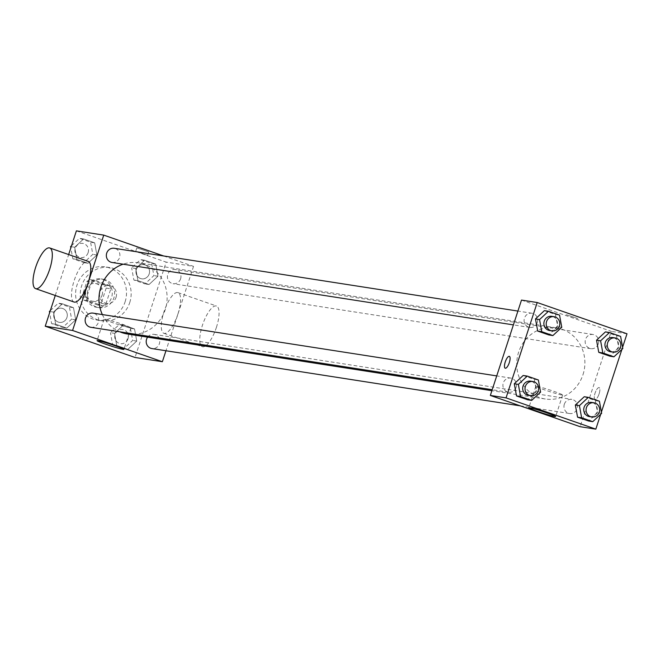 <?xml version="1.0" encoding="UTF-8"?>
<svg xmlns="http://www.w3.org/2000/svg" width="660" height="660" viewBox="0 0 660 660"><rect width="100%" height="100%" fill="white"/><g stroke="black" fill="none" stroke-linecap="round" stroke-linejoin="round"><path stroke-width="0.49" stroke-dasharray="3.3 2.47" d="M116.053 297.322A8.968 8.473 98.8 0 0 109.412 285.664A8.968 8.473 98.8 0 0 99.66 293.23A8.968 8.473 98.8 0 0 106.656 303.394A8.968 8.473 98.8 0 0 116.053 297.322M102.085 295.152A8.968 8.473 98.8 0 0 95.453 283.495A8.968 8.473 98.8 0 0 85.701 291.052A8.968 8.473 98.8 0 0 92.697 301.224A8.968 8.473 98.8 0 0 102.085 295.152M97.919 305.077L83.548 300.069A13.431 12.688 98.8 0 1 81.956 296.637L86.947 281.383A13.431 12.688 98.8 0 1 90.23 279.642L104.593 284.641A13.431 12.688 98.8 0 1 106.186 288.082L101.203 303.336A13.431 12.688 98.8 0 1 97.919 305.077L102.572 305.795L88.201 300.795L83.548 300.069M90.23 279.642L94.883 280.368L109.246 285.367L104.593 284.641M106.186 288.082L110.839 288.799L105.856 304.062L101.203 303.336M110.839 288.799A13.431 12.688 98.8 0 0 109.246 285.367M94.883 280.368A13.431 12.688 98.8 0 0 91.6 282.101L86.947 281.383M88.201 300.795A13.431 12.688 98.8 0 1 86.617 297.363L91.6 282.101M102.572 305.795A13.431 12.688 98.8 0 0 105.856 304.062M103.183 279.46A14.355 13.555 -81.2 0 1 111.886 296.365A14.355 13.555 -81.2 0 1 96.517 307.263A14.355 13.555 -81.2 0 1 85.33 290.994A14.355 13.555 -81.2 0 1 100.93 278.899A14.355 13.555 -81.2 0 1 103.183 279.46M105.509 279.823A14.355 13.555 98.8 0 0 103.257 279.262A14.355 13.555 98.8 0 0 87.656 291.357A14.355 13.555 98.8 0 0 98.851 307.626A14.355 13.555 98.8 0 0 113.883 297.908A14.355 13.555 98.8 0 0 105.509 279.823M86.617 297.363L81.956 296.637M125.103 301.818A26.911 25.418 98.8 0 0 105.188 266.846A26.911 25.418 98.8 0 0 75.933 289.534A26.911 25.418 98.8 0 0 96.921 320.034A26.911 25.418 98.8 0 0 125.103 301.818M129.756 302.536A26.911 25.418 98.8 0 0 109.84 267.572A26.911 25.418 98.8 0 0 80.586 290.26A26.911 25.418 98.8 0 0 101.574 320.76A26.911 25.418 98.8 0 0 129.756 302.536M74.671 247.252L83.564 238.97L94.669 242.839L96.888 254.983L87.994 263.266L76.882 259.405L74.671 247.252L83.564 238.97L94.669 242.839L96.888 254.983L87.994 263.266L76.882 259.405L74.671 247.252L71.214 246.716M53.476 312.089L62.37 303.806L73.474 307.675L75.694 319.828L66.8 328.111L55.688 324.241L53.476 312.089L62.37 303.806L73.474 307.675L75.694 319.828L66.8 328.111L55.688 324.241L53.476 312.089L50.02 311.553M55.275 295.49L68.656 254.554M76.395 230.86L166.188 262.119L135.019 357.472M135.721 268.504L144.614 260.221L155.727 264.091L157.938 276.243L149.044 284.526L137.94 280.657L135.721 268.504L144.614 260.221L155.727 264.091L157.938 276.243L149.044 284.526L137.94 280.657L135.721 268.504L131.654 267.877L140.547 259.594L151.651 263.455L153.871 275.608L144.977 283.891L133.864 280.022L131.654 267.877M114.535 333.349L123.428 325.066L134.533 328.927L136.752 341.08L127.858 349.363L116.746 345.493L114.535 333.349L123.428 325.066L134.533 328.927L136.752 341.08L127.858 349.363L116.746 345.493L114.535 333.349L110.459 332.714L119.353 324.431L130.457 328.3L132.676 340.445L123.783 348.727L112.67 344.866L110.459 332.714M163.639 255.964L193.529 266.376L166.188 262.119M148.434 251.79L136.851 247.888L148.434 251.79M127.52 334.018A36.028 34.031 98.8 0 0 165.248 309.631A36.028 34.031 98.8 0 0 138.592 262.82A36.028 34.031 98.8 0 0 123.115 264.19M102.341 314.564A36.028 34.031 98.8 0 0 119.815 331.807M193.529 266.376L165.957 350.749M90.824 327.302A7.177 6.782 98.8 0 0 98.348 322.443A7.177 6.782 98.8 0 0 93.035 313.12M112.018 262.465A7.177 6.782 98.8 0 0 119.534 257.606A7.177 6.782 98.8 0 0 114.23 248.284M180.593 278.858A7.177 6.782 98.8 0 0 175.279 269.536A7.177 6.782 98.8 0 0 167.483 275.583A7.177 6.782 98.8 0 0 180.593 278.858M147.642 337.144A7.177 6.782 -81.2 0 1 159.687 342.507A7.177 6.782 -81.2 0 1 151.882 348.562M74.06 302.033A21.532 6.963 109.2 0 1 74.159 280.615A21.532 6.963 109.2 0 1 88.217 261.368M177.911 314.045A21.532 6.963 -70.8 0 0 178.01 292.627A21.532 6.963 -70.8 0 0 164.356 310.67A21.532 6.963 -70.8 0 0 163.853 333.292A21.532 6.963 -70.8 0 0 177.911 314.045M216.389 327.442A21.532 6.963 -70.8 0 0 216.488 306.017A21.532 6.963 -70.8 0 0 202.834 324.068A21.532 6.963 -70.8 0 0 202.331 346.69A21.532 6.963 -70.8 0 0 216.389 327.442M130.136 327.88A14.116 0.784 18.1 0 1 115.079 323.507A14.116 0.784 18.1 0 1 104.107 319.102A14.116 0.784 18.1 0 1 117.769 322.74A14.116 0.784 18.1 0 1 130.936 327.871A14.116 0.784 18.1 0 1 130.136 327.88M147.312 255.222L135.729 251.32L147.312 255.222M583.011 374.599A36.028 34.031 98.8 0 0 556.347 327.789A36.028 34.031 98.8 0 0 517.184 358.157A36.028 34.031 98.8 0 0 545.275 398.986A36.028 34.031 98.8 0 0 583.011 374.599M564.333 404.209A7.177 6.782 -81.2 0 1 577.442 407.476A7.177 6.782 -81.2 0 1 569.646 413.531A7.177 6.782 -81.2 0 1 564.333 404.209M537.298 322.575A7.177 6.782 98.8 0 0 531.985 313.252A7.177 6.782 98.8 0 0 524.18 319.3A7.177 6.782 98.8 0 0 537.298 322.575M598.348 343.827A7.177 6.782 98.8 0 0 593.043 334.504A7.177 6.782 98.8 0 0 585.238 340.56A7.177 6.782 98.8 0 0 598.348 343.827M516.104 387.412A7.177 6.782 98.8 0 0 510.79 378.089A7.177 6.782 98.8 0 0 502.994 384.136A7.177 6.782 98.8 0 0 516.104 387.412M521.499 300.085L611.292 331.345L580.123 426.698M627 333.787L611.292 331.345M577.83 318.574L566.247 314.671L577.822 318.582M523.182 375.474L534.295 379.343L536.506 391.495L527.612 399.778L536.506 391.495L534.295 379.343L523.182 375.474M605.434 331.889L616.539 335.758L618.758 347.911L609.865 356.194L618.758 347.911L616.539 335.758L605.434 331.889M622.594 347.259L621.893 349.412M601.4 412.104L600.699 414.257M544.376 310.637L555.489 314.507L557.7 326.65L548.807 334.933L557.7 326.65L555.489 314.507L544.376 310.637M584.24 396.734L595.345 400.595L597.564 412.748L588.67 421.03L597.564 412.748L595.345 400.595L584.24 396.734M599.107 393.863A6.278 2.03 -70.8 0 0 599.14 387.618A6.278 2.03 -70.8 0 0 595.155 392.882A6.278 2.03 -70.8 0 0 595.006 399.473A6.278 2.03 -70.8 0 0 599.107 393.863A6.278 2.03 -70.8 0 0 599.131 387.61A6.278 2.03 -70.8 0 0 595.147 392.873A6.278 2.03 -70.8 0 0 595.006 399.473A6.278 2.03 -70.8 0 0 599.107 393.863M509.355 356.359L509.355 356.359A6.278 2.03 109.2 0 1 509.207 362.959A6.278 2.03 109.2 0 1 505.23 368.222A6.278 2.03 109.2 0 1 505.222 368.222L505.222 368.214M561.858 395.018A14.116 0.784 18.1 0 1 546.802 390.646A14.116 0.784 18.1 0 1 535.837 386.248A14.116 0.784 18.1 0 1 549.491 389.878A14.116 0.784 18.1 0 1 562.658 395.01A14.116 0.784 18.1 0 1 561.858 395.018M589.421 416.608A7.177 6.782 98.8 0 0 596.937 411.749A7.177 6.782 98.8 0 0 591.632 402.427M599.42 401.23L595.345 400.595M601.639 413.383L597.564 412.748M528.371 395.348A7.177 6.782 98.8 0 0 535.887 390.489A7.177 6.782 98.8 0 0 530.574 381.166M538.362 379.978L534.295 379.343M540.581 392.123L536.506 391.495M610.615 351.763A7.177 6.782 98.8 0 0 618.131 346.904A7.177 6.782 98.8 0 0 612.827 337.582M620.614 336.394L616.539 335.758M622.826 348.546L618.758 347.911M549.565 330.512A7.177 6.782 98.8 0 0 557.081 325.652A7.177 6.782 98.8 0 0 551.768 316.33M559.556 315.134L555.489 314.507M561.775 327.286L557.7 326.65M127.982 338.811A7.177 6.782 98.8 0 0 122.669 329.488A7.177 6.782 98.8 0 0 114.865 335.536A7.177 6.782 98.8 0 0 127.982 338.811M123.428 325.066L119.353 324.431M134.533 328.927L130.457 328.3M136.752 341.08L132.676 340.445M127.858 349.363L123.783 348.727M116.746 345.493L112.67 344.866M127.966 338.811A7.177 6.782 98.8 0 0 122.653 329.488A7.177 6.782 98.8 0 0 114.848 335.536A7.177 6.782 98.8 0 0 127.966 338.811M50.341 310.588L58.294 303.179L69.407 307.04L71.618 319.192L62.725 327.475L51.62 323.606L49.64 312.741M66.924 317.559A7.177 6.782 98.8 0 0 61.611 308.236A7.177 6.782 98.8 0 0 53.815 314.284A7.177 6.782 98.8 0 0 66.924 317.559A7.177 6.782 98.8 0 0 61.594 308.228A7.177 6.782 98.8 0 0 53.798 314.284A7.177 6.782 98.8 0 0 66.907 317.559M62.37 303.806L58.294 303.179M73.474 307.675L69.407 307.04M75.694 319.828L71.618 319.192M66.8 328.111L62.725 327.475M55.688 324.241L51.62 323.606M149.176 273.974A7.177 6.782 98.8 0 0 143.863 264.652A7.177 6.782 98.8 0 0 136.059 270.699A7.177 6.782 98.8 0 0 149.176 273.974A7.177 6.782 98.8 0 0 143.847 264.643A7.177 6.782 98.8 0 0 136.042 270.699A7.177 6.782 98.8 0 0 149.152 273.974M144.614 260.221L140.547 259.594M155.727 264.091L151.651 263.455M157.938 276.243L153.871 275.608M149.044 284.526L144.977 283.891M137.94 280.657L133.864 280.022M71.536 245.743L79.489 238.334L90.601 242.203L92.812 254.356L83.919 262.639L72.814 258.769L70.826 247.896M88.118 252.722A7.177 6.782 98.8 0 0 82.805 243.391A7.177 6.782 98.8 0 0 75.009 249.447A7.177 6.782 98.8 0 0 88.118 252.722M83.564 238.97L79.489 238.334M94.669 242.839L90.601 242.203M96.888 254.983L92.812 254.356M87.994 263.266L83.919 262.639M76.882 259.405L72.814 258.769M88.102 252.714A7.177 6.782 98.8 0 0 82.789 243.391A7.177 6.782 98.8 0 0 74.984 249.439A7.177 6.782 98.8 0 0 88.102 252.714M92.697 301.224L106.656 303.394M95.453 283.495L109.412 285.664M103.257 279.262L100.93 278.899M98.851 307.626L96.517 307.263M109.84 267.572L105.188 266.846M101.574 320.76L96.921 320.034M163.853 333.292L202.331 346.69M178.01 292.627L216.488 306.017M104.107 319.102L97.078 340.626M130.936 327.871L123.907 349.396M147.667 255.222L148.789 251.79M135.729 251.32L136.851 247.888M556.347 327.789L138.592 262.82M545.275 398.986L491.89 390.687M520.237 405.842L569.646 413.531M154.085 334.373L571.849 399.349M531.985 313.252L517.918 311.066M529.782 327.434L513.397 324.885M593.043 334.504L175.279 269.536M590.832 348.686L173.077 283.717M510.79 378.089L496.724 375.903M508.588 392.271L492.203 389.722M535.837 386.248L528.8 407.764M562.658 395.01L555.629 416.534"/><path stroke-width="0.99" d="M165.957 350.749L162.368 361.721L135.019 357.472L45.235 326.213L55.275 295.49M68.656 254.554L76.395 230.86L103.744 235.117L163.639 255.964M123.115 264.19A36.028 34.031 98.8 0 0 102.341 314.564M119.815 331.807A36.028 34.031 98.8 0 0 127.52 334.018L491.89 390.687M162.368 361.721L72.575 330.47L103.744 235.117M496.724 375.903L93.035 313.12A7.177 6.782 98.8 0 0 85.231 319.168A7.177 6.782 98.8 0 0 90.824 327.302L492.203 389.722M517.918 311.066L114.23 248.284A7.177 6.782 98.8 0 0 106.425 254.331A7.177 6.782 98.8 0 0 112.018 262.465L513.397 324.885M520.237 405.842L151.882 348.562A7.177 6.782 -81.2 0 1 147.642 337.144M72.575 330.47L45.235 326.213M123.098 349.404A14.116 0.784 18.1 0 1 108.05 345.031A14.116 0.784 18.1 0 1 97.078 340.626A14.116 0.784 18.1 0 1 110.731 344.264A14.116 0.784 18.1 0 1 123.907 349.396A14.116 0.784 18.1 0 1 123.098 349.404M49.739 247.97L88.217 261.368A21.532 6.963 109.2 0 1 87.714 283.99A21.532 6.963 109.2 0 1 74.06 302.033L35.582 288.635A21.532 6.963 109.2 0 1 35.681 267.217A21.532 6.963 109.2 0 1 49.739 247.97A21.532 6.963 109.2 0 1 49.236 270.592A21.532 6.963 109.2 0 1 35.582 288.635M600.699 414.257L595.832 429.14L580.123 426.698L490.339 395.439L521.499 300.085L537.215 302.527L627 333.787L622.594 347.259M531.688 400.405L527.612 399.778L516.508 395.909L514.288 383.757L523.182 375.474L514.288 383.757L518.364 384.392L527.257 376.109L538.362 379.978L540.581 392.123L531.688 400.405L520.575 396.544L518.364 384.392M613.932 356.821L609.865 356.194L598.752 352.325L596.541 340.172L605.434 331.889L596.541 340.172L600.608 340.808L609.502 332.524L620.614 336.394L622.826 348.546L613.932 356.821L602.827 352.96L600.608 340.808M595.832 429.14L506.047 397.881L537.215 302.527M621.893 349.412L601.4 412.104M552.882 335.569L548.807 334.933L537.702 331.072L535.483 318.92L544.376 310.637L535.483 318.92L539.558 319.555L548.452 311.272L559.556 315.134L561.775 327.286L552.882 335.569L541.769 331.7L539.558 319.555M592.746 421.666L588.67 421.03L577.558 417.161L575.347 405.017L584.24 396.734L575.347 405.017L579.422 405.644L588.316 397.361L599.42 401.23L601.639 413.383L592.746 421.666L581.633 417.796L579.422 405.644M506.047 397.881L490.339 395.439M554.821 416.542A14.116 0.784 18.1 0 1 539.773 412.17A14.116 0.784 18.1 0 1 528.8 407.764A14.116 0.784 18.1 0 1 542.454 411.403A14.116 0.784 18.1 0 1 555.629 416.534A14.116 0.784 18.1 0 1 554.821 416.542M505.246 361.969A6.278 2.03 109.2 0 1 509.347 356.359A6.278 2.03 109.2 0 1 509.207 362.959A6.278 2.03 109.2 0 1 505.222 368.214A6.278 2.03 109.2 0 1 505.246 361.969M505.222 368.222A6.278 2.03 109.2 0 1 505.255 361.969A6.278 2.03 109.2 0 1 509.355 356.359M593.959 402.781L591.632 402.427A7.177 6.782 98.8 0 0 583.828 408.474A7.177 6.782 98.8 0 0 589.421 416.608L591.756 416.971A7.177 6.782 98.8 0 0 599.272 412.112A7.177 6.782 98.8 0 0 593.959 402.781A7.177 6.782 98.8 0 0 586.154 408.837A7.177 6.782 98.8 0 0 591.756 416.971M588.316 397.361L584.24 396.734M588.67 421.03L577.558 417.161L575.347 405.017M581.633 417.796L577.558 417.161M532.9 381.529L530.574 381.166A7.177 6.782 98.8 0 0 522.769 387.214A7.177 6.782 98.8 0 0 528.371 395.348L530.698 395.711A7.177 6.782 98.8 0 0 538.213 390.852A7.177 6.782 98.8 0 0 532.9 381.529A7.177 6.782 98.8 0 0 525.104 387.577A7.177 6.782 98.8 0 0 530.698 395.711M527.257 376.109L523.182 375.474M527.612 399.778L516.508 395.909L514.288 383.757M520.575 396.544L516.508 395.909M615.153 337.945L612.827 337.582A7.177 6.782 98.8 0 0 605.022 343.629A7.177 6.782 98.8 0 0 610.615 351.763L612.942 352.126A7.177 6.782 98.8 0 0 620.458 347.267A7.177 6.782 98.8 0 0 615.153 337.945A7.177 6.782 98.8 0 0 607.348 343.992A7.177 6.782 98.8 0 0 612.942 352.126M609.502 332.524L605.434 331.889M609.865 356.194L598.752 352.325L596.541 340.172M602.827 352.96L598.752 352.325M554.095 316.693L551.768 316.33A7.177 6.782 98.8 0 0 543.964 322.377A7.177 6.782 98.8 0 0 549.565 330.512L551.892 330.875A7.177 6.782 98.8 0 0 559.408 326.015A7.177 6.782 98.8 0 0 554.095 316.693A7.177 6.782 98.8 0 0 546.29 322.74A7.177 6.782 98.8 0 0 551.892 330.875M548.452 311.272L544.376 310.637M548.807 334.933L537.702 331.072L535.483 318.92M541.769 331.7L537.702 331.072M49.64 312.741L49.401 311.454L50.341 310.588M50.02 311.553L49.401 311.454M70.826 247.896L70.595 246.617L71.536 245.743M71.214 246.716L70.595 246.617"/></g></svg>
